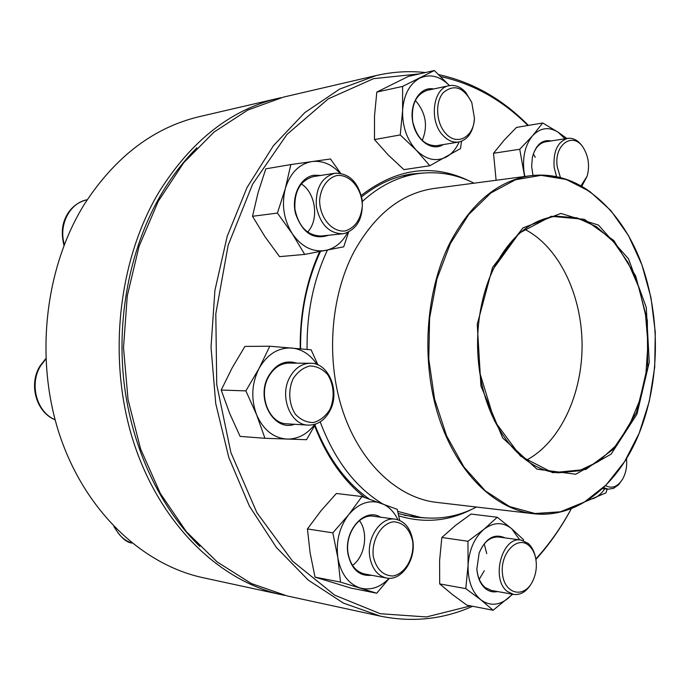 <?xml version="1.0" encoding="UTF-8"?>
<svg xmlns="http://www.w3.org/2000/svg" width="690" height="690" viewBox="0 0 690 690"><rect width="100%" height="100%" fill="white"/><g stroke="black" fill="none" stroke-linecap="round" stroke-linejoin="round"><path stroke-width="1.03" d="M278.406 98.273L199.686 116.567C153.853 127.391 115.48 156.501 84.577 203.912C44.669 267.858 34.431 359.602 59.849 435.528C85.379 511.506 142.675 564.782 203.093 577.711L282.089 594.832C219.886 581.567 160.287 524.512 133.644 442.264C107.105 360.077 117.809 260.432 159.321 191.518C191.484 140.467 231.176 109.391 278.406 98.273L280.994 97.695M284.677 595.375L282.089 594.832M196.883 147.858C183.945 160.753 172.362 175.709 162.141 192.717C131.186 244.622 116.61 313.959 123.803 380.526C131.247 447.068 159.942 507.771 199.841 546.463M329.941 410.731C324.662 420.452 317.4 425.247 308.145 425.126C290.378 425.031 279.071 396.103 289.791 377.283C294.906 368.184 301.754 363.509 310.345 363.259C328.725 362.578 340.472 391.601 329.941 410.731M329.932 409.446C334.892 398.113 334.003 384.425 327.655 374.558C322.575 368.986 316.65 366.123 309.862 365.967C303.143 367.666 297.562 371.927 293.112 378.741C287.903 390.273 288.843 404.4 295.475 414.345C300.737 419.856 306.774 422.573 313.579 422.496C320.212 420.572 325.663 416.225 329.932 409.446M362.362 201.428C379.647 185.808 398.234 176.537 418.131 173.63C437.598 170.999 456.237 174.191 474.039 183.186M476.436 507.038C458.772 516.293 440.186 519.76 420.676 517.422L397.725 511.385M382.105 503.553C355.005 486.812 334.365 459.583 320.195 421.875M307.093 349.416C306.627 313.2 313.398 280.097 327.422 250.108M492.574 267.392L522.917 227.924L560.918 213.426L598.428 225.052L628.486 258.776L646.271 307.412L649.238 362.25L636.965 414.138L611.159 454.106L575.745 474.246L536.949 469.166L502.682 437.986L480.93 385.952L477.239 324.326L492.574 267.392M493.617 268.453L519.13 233.186L551.198 216.306L584.413 219.325L613.859 240.551L635.68 275.991L647.358 320.384L647.643 367.848L636.491 412.335L615.083 447.957L585.888 469.416L552.69 472.702L520.424 456.055L494.506 420.978L479.757 372.643C477.006 354.281 476.868 335.909 479.343 317.512C481.861 299.564 486.614 283.211 493.617 268.453M479.127 319.177L479.326 317.693C481.818 299.857 486.545 283.607 493.505 268.945C509.781 236.894 530.808 219.317 556.589 216.203L577.056 217.876L596.445 226.708L613.721 241.931L628.055 262.511L638.819 287.247L645.538 314.812L647.953 343.827L645.969 372.885L639.656 400.545L629.263 425.437L615.23 446.232L598.178 461.705L578.927 470.822L558.486 472.797C522.632 470.692 487.839 428.775 479.731 372.462L479.507 370.978M571.406 508.556C561.315 527.41 549.482 544.367 535.906 559.426M472.616 606.277C443.342 619.361 412.568 622.647 380.302 616.127L343.404 603.086L308.232 580.083L276.362 547.446L249.401 506.081L228.804 457.47L215.746 403.641L211.019 347.07L214.909 290.421L227.165 236.411L247.046 187.499L273.395 145.737L304.764 112.634L339.592 89.114L376.3 75.521C392.817 71.751 409.187 70.76 425.402 72.554M438.685 74.624C472.46 82.007 502.363 98.937 528.393 125.408M376.3 75.521L283.573 97.074L247.831 110.038L214.021 132.075L183.652 162.805L158.217 201.351L139.07 246.313L127.271 295.846L123.51 347.717L128.038 399.527L140.57 448.871L160.382 493.548L186.386 531.705L217.203 561.988L251.332 583.524L287.264 595.962L380.302 616.127M527.902 125.494C502.484 100.102 473.426 83.8 440.72 76.59M419.701 73.847L373.54 78.66L328.311 98.851L286.971 134.429L252.626 184.126L228.166 245.226L215.806 313.709L216.738 384.589L230.883 452.554L256.904 512.696L292.474 561.082L334.641 595.134L380.294 613.721L426.463 616.946L470.623 605.889M535.828 558.978C549.413 544.082 561.263 527.281 571.38 508.565M471.46 509.479C448.267 521.33 424.031 523.451 398.734 515.835M364.665 497.447C343.275 480.542 326.586 456.668 314.614 425.834M300.202 348.769C299.831 313.527 306.3 281.14 319.617 251.617M361.258 195.382C396.793 168.222 432.716 163.366 469.027 180.823M423.186 173.035L411.809 173.975C394.145 176.562 377.421 184.187 361.62 196.866M320.445 251.462C306.843 280.942 300.228 313.389 300.599 348.812M314.985 425.152C327.828 457.815 345.871 482.414 369.098 498.956M398.234 513.576L414.354 517.164L425.739 517.94M294.535 424.281C273.818 432.026 255.335 398.673 268.479 376.162C275.845 364.01 285.255 359.671 296.726 363.156M316.943 364.501C310.483 354.677 302.125 349.183 291.87 348.027C278.277 347.389 267.341 354.186 259.069 368.408C251.626 383.442 250.806 398.898 256.611 414.776C263.339 429.965 273.516 438.072 287.152 439.09C298.054 439.133 307.283 434.217 314.83 424.35M317.943 364.906L311.13 349.813L269.799 346.216L259.069 368.408L245.873 390.885L256.611 414.776L264.951 438.288L306.532 439.694L315.546 424.126M269.799 346.216L244.916 346.415L232.047 368.072L221.205 390.048L229.615 413.276L240.103 436.382L264.951 438.288M221.205 390.048L245.873 390.885M310.345 363.259L288.981 363.104C280.451 363.345 273.637 367.925 268.565 376.852C257.913 395.31 269.135 423.686 286.79 423.807L308.145 425.126M344.146 233.582L342.723 233.789C328.932 233.436 320.134 224.336 316.331 206.5C315.434 188.241 321.635 177.149 334.943 173.233L335.055 173.216C349.097 173.121 358.119 181.944 362.147 199.677C363.449 217.824 357.446 229.123 344.146 233.582M345.397 230.909C355.298 227.528 360.939 219.213 362.319 205.956C362.224 188.922 350.192 174.191 337.065 175.493C327.509 177.796 320.565 187.663 319.617 200.505C319.729 218.075 332.373 232.737 345.397 230.909M328.604 235.247C313.458 240.18 302.444 232.979 295.553 213.633C291.077 195.977 300.4 177.028 314.148 175.217L320.85 175.433M339.92 173.164C331.735 164.272 322.454 160.399 312.07 161.538C299.124 163.927 290.214 172.931 285.315 188.551C281.391 204.74 283.728 219.817 292.336 233.789C301.634 246.873 312.734 252.437 325.62 250.461C335.012 248.383 342.318 242.431 347.536 232.59M340.61 173.268L330.493 158.976L290.844 164.565L265.805 168.834L258.077 192.631L252.497 216.289L265.02 236.739L279.545 256.646L304.704 254.412L343.732 246.804L348.571 232.133M252.497 216.289L277.423 213.081L292.336 233.789L304.704 254.412M290.844 164.565L285.315 188.551L277.423 213.081M301.254 183.902C315.822 192.803 319.323 219.894 307.568 232.107M313.553 176.58L313.441 176.597C300.219 180.461 294.052 191.363 294.94 209.277C298.718 226.777 307.464 235.695 321.178 236.014L342.723 233.789M474.418 118.413L474.401 118.835C473.228 131.919 468.027 139.647 458.798 142.019C453.27 142.804 448.086 140.708 443.256 135.723C428.74 121.535 432.759 87.966 449.138 85.689C455.081 84.629 460.584 86.819 465.647 92.262L471.684 102.267M445.861 133.601C457.125 146.453 474.082 136.887 474.427 118.119L471.788 102.534C463.568 87.061 454.055 83.775 443.256 92.676C434.778 102.267 436.149 123.475 445.861 133.601M443.23 144.598C431.871 151.972 415.794 140.234 412.689 121.707C409.256 103.241 420.382 86.147 433.596 88.967M434.355 70.535L402.589 86.423L376.818 92.063L408.428 76.383L434.355 70.535L449.457 85.629C440.048 76.09 430.172 73.597 419.822 78.134C409.567 83.87 403.822 94.633 402.606 110.426C402.279 126.451 406.867 139.734 416.372 150.282C426.273 159.856 436.33 162.047 446.542 156.871C451.941 153.767 456.133 148.799 459.1 141.959M376.818 92.063L374.506 116.015L374.472 139.561L388.185 154.922L403.926 169.637L429.836 165.738L460.549 148.548L461.481 141.295M374.472 139.561L400.235 134.938L416.372 150.282L429.836 165.738M402.589 86.423L402.606 110.426L400.235 134.938M415.207 100.593L416.838 102.18C426.118 114.092 427.904 126.848 422.202 140.475M449.138 85.689L427.127 90.338C415.854 94.452 411.05 104.906 412.724 121.707C416.872 137.983 424.885 145.97 436.744 145.668L458.798 142.019M556.563 176.649L554.139 167.342C553.121 151.196 557.675 141.528 567.801 138.354C573.787 137.715 578.953 140.829 583.3 147.695L583.982 148.842C574.08 130.617 553.57 143.917 557.261 166.876L560.427 177.546M580.954 185.826L587.138 176.157L581.808 186.309M587.138 176.157C589.752 166.575 588.699 157.467 583.982 148.842M532.982 175.433L531.645 166.35L532.387 157.38C535.733 144.814 542.03 139.328 551.284 140.915M565.076 138.776L558.029 132.135C548.766 126.486 540.261 127.71 532.525 135.827C525.219 144.874 522.373 156.837 523.995 171.724L524.831 176.476M566.895 138.492L558.029 132.135L542.702 122.984L516.448 127.434L503.916 140.432L493.531 153.266L519.743 149.256L524.581 176.511M493.531 153.266L496.101 180.271M542.702 122.984L532.525 135.827L519.743 149.256M533.344 154.008L535.276 157.286M567.801 138.354L545.531 141.812C538.968 143.201 534.56 148.514 532.309 157.76M605.535 485.605C611.961 489.003 617.645 486.855 622.596 479.145L618.628 484.751L613.436 488.391L608.261 489.184L603.509 487.58M622.596 479.145C625.951 473.099 627.245 466.25 626.494 458.617M588.242 499.767L593.538 498.516C597.782 496.731 601.516 493.514 604.742 488.856M585.146 501.725L605.984 492.815L607.166 489.089M532.43 581.653L531.912 582.636C527.022 591.339 520.924 595.272 513.619 594.426L507.443 591.52C490.4 579.367 502.165 535.88 521.088 540.089L528.074 543.341C531.662 546.497 534.103 551.025 535.406 556.925L535.638 558.029C534.44 552.612 532.197 548.455 528.902 545.557C517.534 535.155 500.121 553.095 502.432 573.494C504.209 594.064 523.805 598.955 532.43 581.653C536.139 574.175 537.208 566.3 535.638 558.029M497.473 591.537C493.195 592.494 489.236 591.554 485.588 588.717C480.473 584.37 477.566 577.789 476.876 568.957L479.136 552.966C485.665 538.209 494.264 533.172 504.933 537.864M519.725 539.899L511.687 528.712C502.924 521.778 493.678 521.976 483.949 529.299C474.487 537.639 469.2 549.576 468.079 565.127C467.786 580.644 472.02 592.192 480.783 599.765C489.917 606.286 499.206 605.665 508.642 597.885L512.256 594.185M467.949 541.262L441.833 537.493L455.417 525.495L471.046 514.033L497.249 517.25L483.949 529.299L467.949 541.262L468.079 565.127L465.793 588.63L480.783 599.765L493.117 610.245L512.636 594.254M523.52 540.675L523.468 539.658L511.687 528.712L497.249 517.25M441.833 537.493L439.608 560.487L439.685 583.904L452.252 594.409L466.906 605.173L493.117 610.245M439.685 583.904L465.793 588.63M484.233 543.884L486.726 553.604M484.32 570.699L479.24 579.272M476.85 568.577L476.859 568.62C477.523 577.082 480.309 583.404 485.217 587.57L491.375 590.442L513.619 594.426M521.088 540.089L498.836 537.027C490.245 536.527 483.647 541.943 479.024 553.285L479.007 553.328M412.767 540.391C416.217 559.754 401.382 581.42 386.46 578.013C377.62 575.848 372.074 568.862 369.823 557.063C366.338 537.708 380.949 516.456 395.353 519.182C404.694 521.114 410.498 528.186 412.767 540.391M412.68 541.314C409.791 529.109 403.495 522.589 393.783 521.761C381.32 523.149 371.263 540.046 373.299 556.632C376.386 569.077 382.838 575.546 392.679 576.021C405.116 574.14 414.621 557.425 412.68 541.314M371.643 575.279C359.326 576.495 351.434 569.362 347.967 553.872C343.594 530.541 364.898 507.133 380.509 517.181M397.957 519.76C393.93 511.471 388.272 505.934 380.975 503.139C369.288 499.439 358.524 503.286 348.7 514.688C339.42 527.039 335.797 541.391 337.841 557.736C340.834 573.683 348.209 583.757 359.973 587.94C370.53 590.726 380.25 587.509 389.134 578.272M399.7 520.415L397.233 509.324L361.957 496.533L348.7 514.688L332.822 532.852L337.841 557.736L340.489 582.101L376.697 593.202L389.332 578.272M332.822 532.852L307.43 528.945L320.893 510.902L336.366 493.479L361.957 496.533M307.43 528.945L310.112 552.897L315.028 577.133L351.012 588.104L376.697 593.202M315.028 577.133L340.489 582.101M359.447 520.605C368.693 532.784 365.079 556.554 352.53 565.386M395.353 519.182L373.506 516.241C359.162 513.533 344.638 534.379 348.096 553.389C350.33 564.972 355.85 571.846 364.648 573.994L386.46 578.013M45.807 359.059L40.736 365.657C28.971 383.968 36.605 412.206 55.114 419.753M590.226 498.309C572.519 510.626 553.518 515.749 533.215 513.679L436.261 502.337C398.121 497.964 360.922 463.887 343.292 412.517C325.723 361.172 330.122 297.114 353.97 251.815C374.843 214.34 401.502 193.226 433.941 188.482L530.714 175.7C550.982 173.337 570.052 178.175 587.94 190.224M533.215 513.679C494.687 509.289 456.823 472.771 438.823 417.234C420.865 361.741 425.342 292.301 449.621 243.466C470.882 203.093 497.913 180.504 530.714 175.7C576.668 170.025 619.818 206.81 640.682 261.527C661.477 317.969 659.554 382.441 639.164 433.32C618.551 484.682 577.168 519.009 533.215 513.679M639.164 433.26L649.29 401.356L654.715 367.175L655.276 332.114L650.963 297.545L641.907 264.848L628.374 235.402L610.814 210.536L589.838 191.518L566.266 179.478L541.098 175.338L515.534 179.745L490.944 192.907L468.734 214.504L450.329 243.656L436.96 278.881L429.594 318.15L428.783 359.085L434.579 399.105L446.559 435.761L463.87 466.897L485.311 490.849L509.505 506.538L535 513.507L560.418 511.808L584.508 501.975L606.2 484.854L624.648 461.532L639.164 433.26M524.529 229.227C558.702 246.459 581.722 294.406 582.084 344.319C582.464 394.231 560.159 442.514 526.246 460.247M63.972 245.424C60.125 229.356 63.618 220.636 67.629 213.745C72.45 206.275 78.988 201.609 87.233 199.746C69.845 202.748 58.348 224.828 64.334 244.502M114.911 527.557C118.775 535.449 124.476 540.615 131.997 543.056C126.313 542.556 120.302 537.062 113.962 526.591M55.14 419.831C36.061 412.232 28.368 384.209 40.098 365.881L45.79 358.662M418.131 173.63L401.813 176.002M420.676 517.422L404.331 515.283M334.943 173.233L313.441 176.597M471.788 102.534L471.529 101.87M474.427 118.119L474.401 118.835M608.261 489.184L602.379 488.641"/></g></svg>
